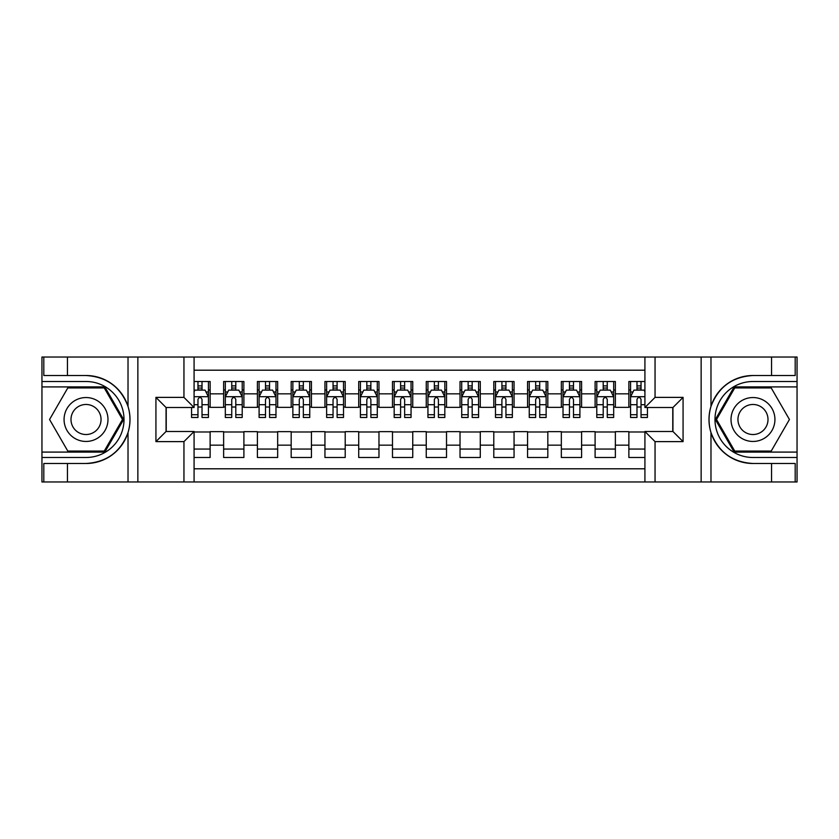<?xml version="1.0" encoding="UTF-8"?>
<svg xmlns="http://www.w3.org/2000/svg" width="839" height="839" viewBox="0 0 839 839"><rect width="100%" height="100%" fill="white"/><g stroke="black" fill="none" stroke-linecap="round" stroke-linejoin="round"><path stroke-width="1.26" d="M194.082 481.974L644.918 481.974L644.918 431.487L672.941 431.487L672.941 407.513L644.918 407.513L644.918 357.026L194.082 357.026L194.082 407.513L166.059 407.513L166.059 431.487L194.082 431.487L194.082 481.974L67.445 481.974L67.445 463.485L86.018 463.485C106.689 462.237 120.69 451.927 128.021 432.567C130.601 423.863 130.601 415.158 128.021 406.433C120.69 387.073 106.689 376.763 86.018 375.515L67.445 375.515L67.445 357.026L41.95 357.026L41.95 452.085L104.833 452.085L123.648 419.5L104.833 386.915L41.95 386.915M644.918 381.504L628.872 381.504L628.872 393.837L615.365 393.837L615.365 407.345L628.872 407.345L628.872 393.837M615.365 393.837L615.365 381.504L595.103 381.504L595.103 393.837L581.595 393.837L581.595 407.345L595.103 407.345L595.103 393.837M581.595 393.837L581.595 381.504L561.333 381.504L561.333 393.837L547.825 393.837L547.825 407.345L561.333 407.345L561.333 393.837M547.825 393.837L547.825 381.504L527.563 381.504L527.563 393.837L514.055 393.837L514.055 407.345L527.563 407.345L527.563 393.837M514.055 393.837L514.055 381.504L493.793 381.504L493.793 393.837L480.286 393.837L480.286 407.345L493.793 407.345L493.793 393.837M480.286 393.837L480.286 381.504L460.024 381.504L460.024 393.837L446.516 393.837L446.516 407.345L460.024 407.345L460.024 393.837M446.516 393.837L446.516 381.504L426.254 381.504L426.254 393.837L412.746 393.837L412.746 407.345L426.254 407.345L426.254 393.837M412.746 393.837L412.746 381.504L392.484 381.504L392.484 393.837L378.976 393.837L378.976 407.345L392.484 407.345L392.484 393.837M378.976 393.837L378.976 381.504L358.714 381.504L358.714 393.837L345.207 393.837L345.207 407.345L358.714 407.345L358.714 393.837M345.207 393.837L345.207 381.504L324.945 381.504L324.945 393.837L311.437 393.837L311.437 407.345L324.945 407.345L324.945 393.837M311.437 393.837L311.437 381.504L291.175 381.504L291.175 393.837L277.667 393.837L277.667 407.345L291.175 407.345L291.175 393.837M277.667 393.837L277.667 381.504L257.405 381.504L257.405 393.837L243.897 393.837L243.897 407.345L257.405 407.345L257.405 393.837M243.897 393.837L243.897 381.504L223.635 381.504L223.635 407.345L210.128 407.345L210.128 381.504L194.082 381.504M194.082 457.496L210.128 457.496L210.128 431.655L223.635 431.655L223.635 457.496L243.897 457.496L243.897 431.655L257.405 431.655L257.405 445.163L243.897 445.163M257.405 445.163L257.405 457.496L277.667 457.496L277.667 431.655L291.175 431.655L291.175 445.163L277.667 445.163M291.175 445.163L291.175 457.496L311.437 457.496L311.437 431.655L324.945 431.655L324.945 445.163L311.437 445.163M324.945 445.163L324.945 457.496L345.207 457.496L345.207 431.655L358.714 431.655L358.714 445.163L345.207 445.163M358.714 445.163L358.714 457.496L378.976 457.496L378.976 431.655L392.484 431.655L392.484 445.163L378.976 445.163M392.484 445.163L392.484 457.496L412.746 457.496L412.746 431.655L426.254 431.655L426.254 445.163L412.746 445.163M426.254 445.163L426.254 457.496L446.516 457.496L446.516 431.655L460.024 431.655L460.024 445.163L446.516 445.163M460.024 445.163L460.024 457.496L480.286 457.496L480.286 431.655L493.793 431.655L493.793 445.163L480.286 445.163M493.793 445.163L493.793 457.496L514.055 457.496L514.055 431.655L527.563 431.655L527.563 445.163L514.055 445.163M527.563 445.163L527.563 457.496L547.825 457.496L547.825 431.655L561.333 431.655L561.333 445.163L547.825 445.163M561.333 445.163L561.333 457.496L581.595 457.496L581.595 431.655L595.103 431.655L595.103 445.163L581.595 445.163M595.103 445.163L595.103 457.496L615.365 457.496L615.365 431.655L628.872 431.655L628.872 445.163L615.365 445.163M644.918 370.198L194.082 370.198M194.082 468.802L644.918 468.802M628.872 445.163L628.872 457.496L644.918 457.496M166.227 407.513L166.227 431.487M672.773 431.487L672.773 407.513M197.973 389.946L202.021 389.946M208.439 389.946L210.128 389.946M197.973 407.009L202.021 407.009M208.439 407.009L210.128 407.009M194.082 431.991L210.128 431.991M194.082 449.054L210.128 449.054M223.635 407.009L225.324 407.009M231.742 407.009L235.79 407.009M242.209 407.009L243.897 407.009M223.635 389.946L225.324 389.946M231.742 389.946L235.79 389.946M242.209 389.946L243.897 389.946M223.635 431.991L243.897 431.991M223.635 449.054L243.897 449.054M257.405 431.991L277.667 431.991M257.405 449.054L277.667 449.054M257.405 389.946L259.094 389.946M265.512 389.946L269.56 389.946M275.979 389.946L277.667 389.946M257.405 407.009L259.094 407.009M265.512 407.009L269.56 407.009M275.979 407.009L277.667 407.009M291.175 431.991L311.437 431.991M291.175 449.054L311.437 449.054M291.175 389.946L292.863 389.946M299.282 389.946L303.33 389.946M309.748 389.946L311.437 389.946M291.175 407.009L292.863 407.009M299.282 407.009L303.33 407.009M309.748 407.009L311.437 407.009M324.945 431.991L345.207 431.991M324.945 449.054L345.207 449.054M324.945 389.946L326.633 389.946M333.052 389.946L337.1 389.946M343.518 389.946L345.207 389.946M324.945 407.009L326.633 407.009M333.052 407.009L337.1 407.009M343.518 407.009L345.207 407.009M358.714 431.991L378.976 431.991M358.714 449.054L378.976 449.054M358.714 389.946L360.403 389.946M366.821 389.946L370.869 389.946M377.288 389.946L378.976 389.946M358.714 407.009L360.403 407.009M366.821 407.009L370.869 407.009M377.288 407.009L378.976 407.009M392.484 431.991L412.746 431.991M392.484 449.054L412.746 449.054M392.484 389.946L394.173 389.946M400.591 389.946L404.639 389.946M411.058 389.946L412.746 389.946M392.484 407.009L394.173 407.009M400.591 407.009L404.639 407.009M411.058 407.009L412.746 407.009M426.254 431.991L446.516 431.991M426.254 449.054L446.516 449.054M426.254 389.946L427.942 389.946M434.361 389.946L438.409 389.946M444.827 389.946L446.516 389.946M426.254 407.009L427.942 407.009M434.361 407.009L438.409 407.009M444.827 407.009L446.516 407.009M460.024 431.991L480.286 431.991M460.024 449.054L480.286 449.054M460.024 389.946L461.712 389.946M468.131 389.946L472.179 389.946M478.597 389.946L480.286 389.946M460.024 407.009L461.712 407.009M468.131 407.009L472.179 407.009M478.597 407.009L480.286 407.009M493.793 431.991L514.055 431.991M493.793 449.054L514.055 449.054M493.793 389.946L495.482 389.946M501.9 389.946L505.948 389.946M512.367 389.946L514.055 389.946M493.793 407.009L495.482 407.009M501.9 407.009L505.948 407.009M512.367 407.009L514.055 407.009M527.563 431.991L547.825 431.991M527.563 449.054L547.825 449.054M527.563 389.946L529.252 389.946M535.67 389.946L539.718 389.946M546.137 389.946L547.825 389.946M527.563 407.009L529.252 407.009M535.67 407.009L539.718 407.009M546.137 407.009L547.825 407.009M561.333 431.991L581.595 431.991M561.333 449.054L581.595 449.054M561.333 389.946L563.021 389.946M569.44 389.946L573.488 389.946M579.906 389.946L581.595 389.946M561.333 407.009L563.021 407.009M569.44 407.009L573.488 407.009M579.906 407.009L581.595 407.009M595.103 431.991L615.365 431.991M595.103 449.054L615.365 449.054M595.103 389.946L596.791 389.946M603.21 389.946L607.258 389.946M613.676 389.946L615.365 389.946M595.103 407.009L596.791 407.009M603.21 407.009L607.258 407.009M613.676 407.009L615.365 407.009M628.872 431.991L644.918 431.991M628.872 449.054L644.918 449.054M628.872 389.946L630.561 389.946M636.979 389.946L641.027 389.946M628.872 407.009L630.561 407.009M636.979 407.009L641.027 407.009M202.021 385.898L197.973 385.898M191.554 414.718L191.554 417.476L197.973 417.476L197.973 414.718L191.554 414.718L191.554 407.513M205.985 391.981L208.439 391.981L208.439 417.476L202.021 417.476L202.021 399.406C200.668 396.805 199.325 396.805 197.973 399.406L197.973 414.718M208.439 391.981L208.439 381.504M208.439 396.878L205.062 390.125L194.931 390.125L194.082 391.813M197.973 390.125L197.973 381.504M202.021 381.504L202.021 390.125M96.999 400.486A21.95 21.95 0 0 0 67.015 408.52A21.95 21.95 0 0 0 75.049 438.514A21.95 21.95 0 0 0 105.032 430.48A21.95 21.95 0 0 0 96.999 400.486M93.538 406.485A15.029 15.029 0 0 0 73.003 411.991A15.029 15.029 0 0 0 78.509 432.515A15.029 15.029 0 0 0 99.033 427.009A15.029 15.029 0 0 0 93.538 406.485M104.246 451.078L67.791 451.078L49.564 419.5L67.791 387.922L104.246 387.922L122.484 419.5L104.246 451.078M763.951 400.486A21.95 21.95 0 0 0 733.968 408.52A21.95 21.95 0 0 0 742.001 438.514A21.95 21.95 0 0 0 771.985 430.48A21.95 21.95 0 0 0 763.951 400.486M760.491 406.485A15.029 15.029 0 0 0 739.967 411.991A15.029 15.029 0 0 0 745.462 432.515A15.029 15.029 0 0 0 765.997 427.009A15.029 15.029 0 0 0 760.491 406.485M771.209 451.078L734.754 451.078L716.516 419.5L734.754 387.922L771.209 387.922L789.436 419.5L771.209 451.078M183.951 481.974L183.951 441.618L155.928 441.618L155.928 397.382L183.951 397.382L183.951 357.026L137.858 357.026L137.858 481.974M128.021 406.433L128.021 357.026L67.445 357.026M67.445 481.974L41.95 481.974L41.95 452.085M41.95 457.496L86.018 457.496A37.996 37.996 0 0 0 124.015 419.5A37.996 37.996 0 0 0 86.018 381.504L41.95 381.504M86.018 463.485A43.985 43.985 0 0 0 130.003 419.5A43.985 43.985 0 0 0 86.018 375.515M128.021 357.026L137.858 357.026M183.951 357.026L194.082 357.026M67.445 463.485L43.806 463.485L43.806 481.974M67.445 375.515L43.806 375.515L43.806 357.026M183.951 441.618L194.082 431.487M155.928 441.618L166.059 431.487M155.928 397.382L166.059 407.513M183.951 397.382L194.082 407.513M644.918 357.026L771.555 357.026L771.555 375.515L752.982 375.515C732.311 376.763 718.31 387.073 710.979 406.433C708.399 415.137 708.399 423.842 710.979 432.567C718.31 451.927 732.311 462.237 752.982 463.485L771.555 463.485L771.555 481.974L797.05 481.974L797.05 386.915L734.167 386.915L715.352 419.5L734.167 452.085L797.05 452.085M655.049 357.026L655.049 397.382L683.072 397.382L683.072 441.618L655.049 441.618L655.049 481.974L701.142 481.974L701.142 357.026M710.979 432.567L710.979 481.974L771.555 481.974M771.555 357.026L797.05 357.026L797.05 386.915M797.05 381.504L752.982 381.504A37.996 37.996 0 0 0 714.985 419.5A37.996 37.996 0 0 0 752.982 457.496L797.05 457.496M752.982 375.515A43.985 43.985 0 0 0 708.997 419.5A43.985 43.985 0 0 0 752.982 463.485M710.979 481.974L701.142 481.974M655.049 481.974L644.918 481.974M771.555 375.515L795.194 375.515L795.194 357.026M771.555 463.485L795.194 463.485L795.194 481.974M655.049 397.382L644.918 407.513M683.072 397.382L672.941 407.513M683.072 441.618L672.941 431.487M655.049 441.618L644.918 431.487M235.79 385.898L231.742 385.898M242.209 414.718L235.79 414.718L235.79 417.476L242.209 417.476L242.209 396.878L238.832 390.125L228.701 390.125L225.324 396.878L225.324 417.476L231.742 417.476L231.742 414.718L225.324 414.718M225.324 396.878L225.324 381.504M242.209 396.878L242.209 381.504M231.742 390.125L231.742 381.504M235.79 381.504L235.79 390.125M235.79 414.718L235.79 399.406C234.438 396.805 233.095 396.805 231.742 399.406L231.742 414.718M269.56 385.898L265.512 385.898M275.979 414.718L269.56 414.718L269.56 417.476L275.979 417.476L275.979 396.878L272.602 390.125L262.471 390.125L259.094 396.878L259.094 417.476L265.512 417.476L265.512 414.718L259.094 414.718M259.094 396.878L259.094 381.504M275.979 396.878L275.979 381.504M265.512 390.125L265.512 381.504M269.56 381.504L269.56 390.125M269.56 414.718L269.56 399.406C268.207 396.805 266.865 396.805 265.512 399.406L265.512 414.718M303.33 385.898L299.282 385.898M309.748 414.718L303.33 414.718L303.33 417.476L309.748 417.476L309.748 396.878L306.371 390.125L296.24 390.125L292.863 396.878L292.863 417.476L299.282 417.476L299.282 414.718L292.863 414.718M292.863 396.878L292.863 381.504M309.748 396.878L309.748 381.504M299.282 390.125L299.282 381.504M303.33 381.504L303.33 390.125M303.33 414.718L303.33 399.406C301.977 396.805 300.635 396.805 299.282 399.406L299.282 414.718M337.1 385.898L333.052 385.898M343.518 414.718L337.1 414.718L337.1 417.476L343.518 417.476L343.518 396.878L340.141 390.125L330.01 390.125L326.633 396.878L326.633 417.476L333.052 417.476L333.052 414.718L326.633 414.718M326.633 396.878L326.633 381.504M343.518 396.878L343.518 381.504M333.052 390.125L333.052 381.504M337.1 381.504L337.1 390.125M337.1 414.718L337.1 399.406C335.747 396.805 334.404 396.805 333.052 399.406L333.052 414.718M370.869 385.898L366.821 385.898M377.288 414.718L370.869 414.718L370.869 417.476L377.288 417.476L377.288 396.878L373.911 390.125L363.78 390.125L360.403 396.878L360.403 417.476L366.821 417.476L366.821 414.718L360.403 414.718M360.403 396.878L360.403 381.504M377.288 396.878L377.288 381.504M366.821 390.125L366.821 381.504M370.869 381.504L370.869 390.125M370.869 414.718L370.869 399.406C369.527 396.805 368.174 396.805 366.821 399.406L366.821 414.718M404.639 385.898L400.591 385.898M411.058 414.718L404.639 414.718L404.639 417.476L411.058 417.476L411.058 396.878L407.681 390.125L397.55 390.125L394.173 396.878L394.173 417.476L400.591 417.476L400.591 414.718L394.173 414.718M394.173 396.878L394.173 381.504M411.058 396.878L411.058 381.504M400.591 390.125L400.591 381.504M404.639 381.504L404.639 390.125M404.639 414.718L404.639 399.406C403.297 396.805 401.944 396.805 400.591 399.406L400.591 414.718M438.409 385.898L434.361 385.898M444.827 414.718L438.409 414.718L438.409 417.476L444.827 417.476L444.827 396.878L441.45 390.125L431.319 390.125L427.942 396.878L427.942 417.476L434.361 417.476L434.361 414.718L427.942 414.718M427.942 396.878L427.942 381.504M444.827 396.878L444.827 381.504M434.361 390.125L434.361 381.504M438.409 381.504L438.409 390.125M438.409 414.718L438.409 399.406C437.067 396.805 435.714 396.805 434.361 399.406L434.361 414.718M472.179 385.898L468.131 385.898M478.597 414.718L472.179 414.718L472.179 417.476L478.597 417.476L478.597 396.878L475.22 390.125L465.089 390.125L461.712 396.878L461.712 417.476L468.131 417.476L468.131 414.718L461.712 414.718M461.712 396.878L461.712 381.504M478.597 396.878L478.597 381.504M468.131 390.125L468.131 381.504M472.179 381.504L472.179 390.125M472.179 414.718L472.179 399.406C470.836 396.805 469.483 396.805 468.131 399.406L468.131 414.718M505.948 385.898L501.9 385.898M512.367 414.718L505.948 414.718L505.948 417.476L512.367 417.476L512.367 396.878L508.99 390.125L498.859 390.125L495.482 396.878L495.482 417.476L501.9 417.476L501.9 414.718L495.482 414.718M495.482 396.878L495.482 381.504M512.367 396.878L512.367 381.504M501.9 390.125L501.9 381.504M505.948 381.504L505.948 390.125M505.948 414.718L505.948 399.406C504.606 396.805 503.253 396.805 501.9 399.406L501.9 414.718M539.718 385.898L535.67 385.898M546.137 414.718L539.718 414.718L539.718 417.476L546.137 417.476L546.137 396.878L542.76 390.125L532.629 390.125L529.252 396.878L529.252 417.476L535.67 417.476L535.67 414.718L529.252 414.718M529.252 396.878L529.252 381.504M546.137 396.878L546.137 381.504M535.67 390.125L535.67 381.504M539.718 381.504L539.718 390.125M539.718 414.718L539.718 399.406C538.376 396.805 537.023 396.805 535.67 399.406L535.67 414.718M573.488 385.898L569.44 385.898M579.906 414.718L573.488 414.718L573.488 417.476L579.906 417.476L579.906 396.878L576.529 390.125L566.398 390.125L563.021 396.878L563.021 417.476L569.44 417.476L569.44 414.718L563.021 414.718M563.021 396.878L563.021 381.504M579.906 396.878L579.906 381.504M569.44 390.125L569.44 381.504M573.488 381.504L573.488 390.125M573.488 414.718L573.488 399.406C572.146 396.805 570.793 396.805 569.44 399.406L569.44 414.718M607.258 385.898L603.21 385.898M613.676 414.718L607.258 414.718L607.258 417.476L613.676 417.476L613.676 396.878L610.299 390.125L600.168 390.125L596.791 396.878L596.791 417.476L603.21 417.476L603.21 414.718L596.791 414.718M596.791 396.878L596.791 381.504M613.676 396.878L613.676 381.504M603.21 390.125L603.21 381.504M607.258 381.504L607.258 390.125M607.258 414.718L607.258 399.406C605.915 396.805 604.562 396.805 603.21 399.406L603.21 414.718M641.027 385.898L636.979 385.898M644.918 391.813L644.069 390.125L633.938 390.125L630.561 396.878L630.561 417.476L636.979 417.476L636.979 414.718L630.561 414.718M630.561 396.878L630.561 381.504M647.446 407.513L647.446 417.476L641.027 417.476L641.027 399.406C639.685 396.805 638.332 396.805 636.979 399.406L636.979 414.718M636.979 390.125L636.979 381.504M641.027 381.504L641.027 390.125M223.635 445.163L210.128 445.163M223.635 393.837L210.128 393.837M208.355 396.7L194.082 396.7M208.439 414.718L202.021 414.718M197.973 404.702L194.082 404.702M208.439 404.702L202.021 404.702M202.021 388.048L197.973 388.048M128.021 481.974L128.021 432.567M710.979 357.026L710.979 406.433M242.125 396.7L225.408 396.7M225.324 391.981L227.768 391.981M239.755 391.981L242.209 391.981M231.742 404.702L225.324 404.702M242.209 404.702L235.79 404.702M235.79 388.048L231.742 388.048M275.895 396.7L259.178 396.7M259.094 391.981L261.537 391.981M273.524 391.981L275.979 391.981M265.512 404.702L259.094 404.702M275.979 404.702L269.56 404.702M269.56 388.048L265.512 388.048M309.664 396.7L292.947 396.7M292.863 391.981L295.307 391.981M307.294 391.981L309.748 391.981M299.282 404.702L292.863 404.702M309.748 404.702L303.33 404.702M303.33 388.048L299.282 388.048M343.434 396.7L326.717 396.7M326.633 391.981L329.077 391.981M341.074 391.981L343.518 391.981M333.052 404.702L326.633 404.702M343.518 404.702L337.1 404.702M337.1 388.048L333.052 388.048M377.204 396.7L360.487 396.7M360.403 391.981L362.847 391.981M374.844 391.981L377.288 391.981M366.821 404.702L360.403 404.702M377.288 404.702L370.869 404.702M370.869 388.048L366.821 388.048M410.974 396.7L394.257 396.7M394.173 391.981L396.616 391.981M408.614 391.981L411.058 391.981M400.591 404.702L394.173 404.702M411.058 404.702L404.639 404.702M404.639 388.048L400.591 388.048M444.743 396.7L428.026 396.7M427.942 391.981L430.386 391.981M442.384 391.981L444.827 391.981M434.361 404.702L427.942 404.702M444.827 404.702L438.409 404.702M438.409 388.048L434.361 388.048M478.513 396.7L461.796 396.7M461.712 391.981L464.156 391.981M476.153 391.981L478.597 391.981M468.131 404.702L461.712 404.702M478.597 404.702L472.179 404.702M472.179 388.048L468.131 388.048M512.283 396.7L495.566 396.7M495.482 391.981L497.926 391.981M509.923 391.981L512.367 391.981M501.9 404.702L495.482 404.702M512.367 404.702L505.948 404.702M505.948 388.048L501.9 388.048M546.053 396.7L529.336 396.7M529.252 391.981L531.706 391.981M543.693 391.981L546.137 391.981M535.67 404.702L529.252 404.702M546.137 404.702L539.718 404.702M539.718 388.048L535.67 388.048M579.822 396.7L563.105 396.7M563.021 391.981L565.476 391.981M577.463 391.981L579.906 391.981M569.44 404.702L563.021 404.702M579.906 404.702L573.488 404.702M573.488 388.048L569.44 388.048M613.592 396.7L596.875 396.7M596.791 391.981L599.245 391.981M611.232 391.981L613.676 391.981M603.21 404.702L596.791 404.702M613.676 404.702L607.258 404.702M607.258 388.048L603.21 388.048M644.918 396.7L630.645 396.7M630.561 391.981L633.015 391.981M647.446 414.718L641.027 414.718M636.979 404.702L630.561 404.702M644.918 404.702L641.027 404.702M641.027 388.048L636.979 388.048"/></g></svg>
